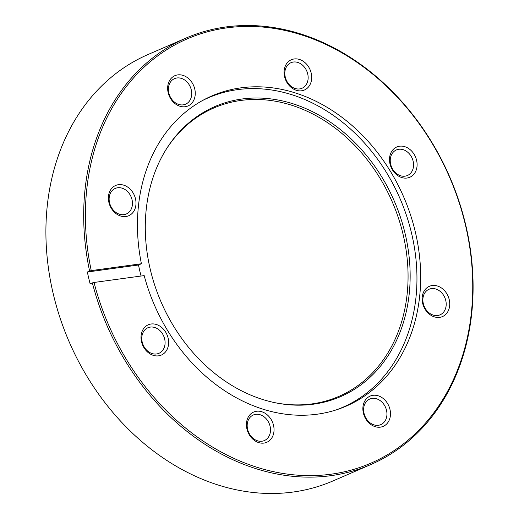 <?xml version="1.0" encoding="UTF-8"?>
<svg xmlns="http://www.w3.org/2000/svg" width="519" height="519" viewBox="0 0 519 519"><rect width="100%" height="100%" fill="white"/><g stroke="black" fill="none" stroke-linecap="round" stroke-linejoin="round"><path stroke-width="0.78" d="M146.228 209.339A158.068 127.045 66.6 0 0 275.154 402.738A158.068 127.045 66.6 0 0 409.212 293.871A158.068 127.045 66.6 0 0 321.994 116.84A158.068 127.045 66.6 0 0 165.671 150.147A158.068 127.045 66.6 0 0 146.228 209.339M274.486 402.601A157.179 126.325 66.6 0 0 407.13 294.208A157.179 126.325 66.6 0 0 320.71 118.364A157.179 126.325 66.6 0 0 165.321 150.724M336.182 409.906A168.72 135.602 66.6 0 0 342.702 407.324A168.72 135.602 66.6 0 0 415.953 297.634A168.72 135.602 66.6 0 0 355.165 133.383A168.72 135.602 66.6 0 0 208.508 97.715A168.72 135.602 66.6 0 0 202.17 100.712M167.741 86.401A16.485 13.247 66.6 0 0 179.801 106.207A16.485 13.247 66.6 0 0 195.163 95.217A16.485 13.247 66.6 0 0 183.097 75.411A16.485 13.247 66.6 0 0 167.741 86.401M168.467 87.692A13.922 11.191 66.6 0 0 173.489 101.25A13.922 11.191 66.6 0 0 185.588 104.189A13.922 11.191 66.6 0 0 191.634 95.139A13.922 11.191 66.6 0 0 186.619 81.587A13.922 11.191 66.6 0 0 174.514 78.641A13.922 11.191 66.6 0 0 168.467 87.692M284.178 70.467A16.485 13.247 66.6 0 0 296.239 90.267A16.485 13.247 66.6 0 0 311.601 79.277A16.485 13.247 66.6 0 0 299.534 59.477A16.485 13.247 66.6 0 0 284.178 70.467M284.905 71.752A13.922 11.191 66.6 0 0 289.926 85.311A13.922 11.191 66.6 0 0 302.026 88.256A13.922 11.191 66.6 0 0 308.072 79.199A13.922 11.191 66.6 0 0 303.057 65.647A13.922 11.191 66.6 0 0 290.951 62.702A13.922 11.191 66.6 0 0 284.905 71.752M389.587 157.711A16.485 13.247 66.6 0 0 401.654 177.517A16.485 13.247 66.6 0 0 417.01 166.528A16.485 13.247 66.6 0 0 404.943 146.721A16.485 13.247 66.6 0 0 389.587 157.711M390.32 159.002A13.922 11.191 66.6 0 0 395.335 172.555A13.922 11.191 66.6 0 0 407.434 175.5A13.922 11.191 66.6 0 0 413.481 166.45A13.922 11.191 66.6 0 0 408.466 152.891A13.922 11.191 66.6 0 0 396.36 149.952A13.922 11.191 66.6 0 0 390.32 159.002M422.219 297.037A16.485 13.247 66.6 0 0 434.286 316.843A16.485 13.247 66.6 0 0 449.642 305.853A16.485 13.247 66.6 0 0 437.575 286.047A16.485 13.247 66.6 0 0 422.219 297.037M422.953 298.328A13.922 11.191 66.6 0 0 427.967 311.88A13.922 11.191 66.6 0 0 440.073 314.825A13.922 11.191 66.6 0 0 446.119 305.775A13.922 11.191 66.6 0 0 441.105 292.216A13.922 11.191 66.6 0 0 428.999 289.278A13.922 11.191 66.6 0 0 422.953 298.328M362.963 406.825A16.485 13.247 66.6 0 0 375.029 426.631A16.485 13.247 66.6 0 0 390.385 415.641A16.485 13.247 66.6 0 0 378.319 395.835A16.485 13.247 66.6 0 0 362.963 406.825M363.696 408.116A13.922 11.191 66.6 0 0 368.711 421.668A13.922 11.191 66.6 0 0 380.816 424.613A13.922 11.191 66.6 0 0 386.863 415.563A13.922 11.191 66.6 0 0 381.841 402.004A13.922 11.191 66.6 0 0 369.742 399.066A13.922 11.191 66.6 0 0 363.696 408.116M246.525 422.764A16.485 13.247 66.6 0 0 258.592 442.564A16.485 13.247 66.6 0 0 273.948 431.574A16.485 13.247 66.6 0 0 261.881 411.775A16.485 13.247 66.6 0 0 246.525 422.764M247.258 424.055A13.922 11.191 66.6 0 0 252.273 437.608A13.922 11.191 66.6 0 0 264.379 440.553A13.922 11.191 66.6 0 0 270.425 431.497A13.922 11.191 66.6 0 0 265.404 417.944A13.922 11.191 66.6 0 0 253.304 414.999A13.922 11.191 66.6 0 0 247.258 424.055M141.116 335.514A16.485 13.247 66.6 0 0 153.183 355.32A16.485 13.247 66.6 0 0 168.539 344.331A16.485 13.247 66.6 0 0 156.472 324.524A16.485 13.247 66.6 0 0 141.116 335.514M141.849 336.805A13.922 11.191 66.6 0 0 146.864 350.357A13.922 11.191 66.6 0 0 158.963 353.303A13.922 11.191 66.6 0 0 165.01 344.253A13.922 11.191 66.6 0 0 159.995 330.694A13.922 11.191 66.6 0 0 147.896 327.755A13.922 11.191 66.6 0 0 141.849 336.805M108.477 196.188A16.485 13.247 66.6 0 0 120.544 215.995A16.485 13.247 66.6 0 0 135.9 205.005A16.485 13.247 66.6 0 0 123.84 185.199A16.485 13.247 66.6 0 0 108.477 196.188M109.211 197.48A13.922 11.191 66.6 0 0 114.225 211.032A13.922 11.191 66.6 0 0 126.331 213.977A13.922 11.191 66.6 0 0 132.377 204.927A13.922 11.191 66.6 0 0 127.363 191.375A13.922 11.191 66.6 0 0 115.257 188.429A13.922 11.191 66.6 0 0 109.211 197.48M185.971 38.082L148.187 54.456A232.395 186.782 66.6 0 0 47.287 205.55A232.395 186.782 66.6 0 0 131.015 431.789A232.395 186.782 66.6 0 0 333.029 480.918L370.813 464.544A232.395 186.782 -113.4 0 1 92.363 282.894L90.124 283.867A232.395 186.782 66.6 0 1 87.348 272.008L89.586 271.035A232.395 186.782 -113.4 0 1 85.071 189.169A232.395 186.782 -113.4 0 1 185.971 38.082A232.395 186.782 -113.4 0 1 387.985 87.211A232.395 186.782 -113.4 0 1 471.713 313.45A232.395 186.782 -113.4 0 1 370.813 464.544M92.363 282.894L94.023 282.466A231.169 185.796 66.6 0 0 296.511 475.086A231.169 185.796 66.6 0 0 471.362 312.834A231.169 185.796 66.6 0 0 302.136 35.091A231.169 185.796 66.6 0 0 86.764 189.208A231.169 185.796 66.6 0 0 91.247 270.607L89.586 271.035M141.058 276.03A169.025 135.848 -113.4 0 1 138.502 265.001L87.348 272.008M94.023 282.466L144.185 275.602A169.025 135.848 -113.4 0 0 346.277 406.105A169.025 135.848 -113.4 0 0 419.67 296.219A169.025 135.848 -113.4 0 0 358.772 131.67A169.025 135.848 -113.4 0 0 211.843 95.937A169.025 135.848 -113.4 0 0 138.456 205.829A169.025 135.848 -113.4 0 0 141.408 263.743L138.502 265.001M141.408 263.743L91.247 270.607M204.454 99.473L208.508 97.715M338.648 409.082L342.702 407.324"/></g></svg>
